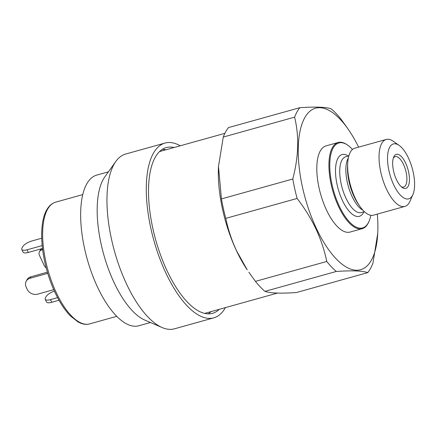 <?xml version="1.0" encoding="UTF-8"?>
<svg xmlns="http://www.w3.org/2000/svg" width="436" height="436" viewBox="0 0 436 436"><rect width="100%" height="100%" fill="white"/><g stroke="black" fill="none" stroke-linecap="round" stroke-linejoin="round"><path stroke-width="0.65" d="M401.305 186.761A15.8 6.426 74.4 0 0 403.649 187.071A15.8 6.426 74.4 0 0 403.485 164.41A15.8 6.426 74.4 0 0 395.158 156.633A15.8 6.426 74.4 0 0 393.316 158.115M405.622 163.064A17.68 7.189 74.4 0 0 393.719 157.009A17.68 7.189 74.4 0 0 396.488 179.719A17.68 7.189 74.4 0 0 402.226 187.502A17.68 7.189 74.4 0 0 409.257 182.51A17.68 7.189 74.4 0 0 405.622 163.064M218.48 166.623A84.006 34.166 74.4 0 0 218.474 166.814A84.006 34.166 74.4 0 0 236.519 250.82A84.006 34.166 74.4 0 0 247.217 269.84L236.634 250.973C231.712 240.367 228.093 229.494 225.783 218.36L297.123 198.456C304.611 208.146 310.873 218.278 315.92 228.851C320.88 239.571 324.493 250.438 326.771 261.464A92.296 37.54 74.4 0 0 336.292 271.465C351.977 270.385 362.463 270.772 367.761 272.625A92.296 37.54 74.4 0 0 372.944 263.175L377.745 233.32A83.848 34.106 74.4 0 0 377.303 214.114M352.473 149.466A44.118 17.941 74.4 0 0 347.808 145.237L347.214 144.823A44.739 18.198 74.4 0 0 338.156 142.496L326.041 145.875A44.739 18.198 74.4 0 0 326.504 210.043A44.739 18.198 74.4 0 0 350.092 232.061L362.202 228.682A44.739 18.198 74.4 0 0 368.752 222L369.041 221.335A44.118 17.941 74.4 0 0 370.845 215.308M338.156 142.496A44.739 18.198 74.4 0 0 338.619 206.664A44.739 18.198 74.4 0 0 362.202 228.682M347.808 145.237A44.118 17.941 74.4 0 0 330.265 157.696A44.118 17.941 74.4 0 0 339.328 206.217A44.118 17.941 74.4 0 0 369.041 221.335M399.169 145.417L393.25 141.253A34.766 14.143 74.4 0 0 386.209 139.444L354.806 148.202A34.766 14.143 74.4 0 0 347.699 163.298A34.766 14.143 74.4 0 0 355.166 198.069A34.766 14.143 74.4 0 0 359.596 205.939A34.766 14.143 74.4 0 0 373.494 215.177L404.891 206.419A34.766 14.143 74.4 0 0 409.982 201.225L412.892 194.592A28.509 11.598 74.4 0 0 408.423 157.963A28.509 11.598 74.4 0 0 399.169 145.417A28.509 11.598 74.4 0 0 387.833 153.467A28.509 11.598 74.4 0 0 393.692 184.82A28.509 11.598 74.4 0 0 412.892 194.592M386.209 139.444A34.766 14.143 74.4 0 0 386.569 189.306A34.766 14.143 74.4 0 0 404.891 206.419M367.761 272.625L296.425 292.534C280.74 293.613 270.249 293.226 264.957 291.368L336.292 271.465M326.771 261.464L255.436 281.367A92.296 37.54 74.4 0 0 264.957 291.368M255.436 281.367L248.842 272.233M358.615 147.139A83.848 34.106 74.4 0 0 349.051 130.478A83.848 34.106 74.4 0 0 301.81 124.522A83.848 34.106 74.4 0 0 316.4 228.469A83.848 34.106 74.4 0 0 377.745 233.32M347.367 128.004L340.778 118.865A92.296 37.54 74.4 0 0 331.256 108.869C326.079 107.016 315.588 106.629 299.788 107.703A92.296 37.54 74.4 0 0 294.6 117.159C299.254 136.19 298.649 156.807 292.785 179.005A92.296 37.54 74.4 0 0 297.123 198.456M299.788 107.703L228.453 127.606A92.296 37.54 74.4 0 0 223.265 137.062L294.6 117.159M292.785 179.005L221.45 198.909A92.296 37.54 74.4 0 0 225.783 218.36M221.45 198.909L218.49 166.459L223.265 137.062M162.317 149.352A86.039 34.994 -105.6 0 1 165.849 149.804M219.259 309.331A86.039 34.994 -105.6 0 1 212.523 313.326A86.039 34.994 -105.6 0 1 167.168 270.979A86.039 34.994 -105.6 0 1 166.274 147.575A86.039 34.994 -105.6 0 1 174.106 147.499M225.407 307.62A90.732 36.902 -105.6 0 1 213.782 317.844A90.732 36.902 -105.6 0 1 165.953 273.192A90.732 36.902 -105.6 0 1 165.015 143.057A90.732 36.902 -105.6 0 1 180.253 145.788M213.782 317.844L174.449 328.82A90.732 36.902 -105.6 0 1 162.154 327.556A90.732 36.902 -105.6 0 1 126.62 284.168A90.732 36.902 -105.6 0 1 115.813 161.478A90.732 36.902 -105.6 0 1 125.677 154.028L165.015 143.057M162.154 327.556L144.757 320.062A78.218 31.812 -105.6 0 1 114.123 282.659A78.218 31.812 -105.6 0 1 104.809 176.891L115.813 161.478M150.458 322.52L138.839 325.763A78.218 31.812 -105.6 0 1 97.604 287.27A78.218 31.812 -105.6 0 1 96.797 175.081L108.417 171.839M211.002 311.636A86.039 34.994 -105.6 0 1 208.217 313.855M53.737 289.657L37.572 294.169A8.137 6.862 -151.3 0 1 27.168 289.275L26.171 287.155A8.137 6.862 -151.3 0 1 26.198 281.242A8.137 6.862 -151.3 0 1 30.089 278.261L47.737 273.339M26.198 281.242L27.005 279.77A8.137 6.862 28.7 0 1 30.896 276.789L47.393 272.184M54.38 291.095A8.137 2.856 -25.2 0 0 46.102 296.622L45.453 297.804A8.137 2.856 -25.2 0 0 45.251 299.27A8.137 2.856 -25.2 0 0 50.511 299.636L51.759 302.29L59.013 300.262M51.759 302.29A8.137 2.856 154.8 0 1 46.499 301.919L45.251 299.27M50.511 299.636L57.59 297.663M21.8 249.436A8.137 2.856 -25.2 0 0 27.059 249.801L28.307 252.455A8.137 2.856 154.8 0 1 23.048 252.084L21.8 249.436A8.137 2.856 -25.2 0 1 22.002 247.97L22.65 246.787A8.137 2.856 -25.2 0 1 31.91 240.961L41.703 238.225M28.307 252.455L42.488 248.498M27.059 249.801L42.172 245.588M42.505 248.662L41.845 249.866L42.63 249.648M41.845 249.866A5.009 4.224 -151.3 0 0 39.453 251.697L40.265 250.226A5.009 4.224 28.7 0 1 41.987 248.634M39.453 251.697A5.009 4.224 -151.3 0 0 39.436 255.333L44.303 265.671A5.009 4.224 -151.3 0 0 46.189 267.846M348.364 156.05A32.068 13.042 74.4 0 0 335.829 165.457A32.068 13.042 74.4 0 0 342.445 200.544A32.068 13.042 74.4 0 0 363.918 211.803M348.827 155.919L345.704 156.791A28.94 11.772 74.4 0 0 346.004 198.298A28.94 11.772 74.4 0 0 361.259 212.545L364.382 211.673M348.337 157.974A28.94 11.772 74.4 0 0 352.125 196.592A28.94 11.772 74.4 0 0 362.899 210.168M347.699 163.298L347.552 166.16A30.504 12.41 74.4 0 0 354.103 196.663A30.504 12.41 74.4 0 0 357.989 203.574L359.596 205.939M89.653 323.894C86.813 324.662 83.837 324.438 80.725 323.218L78.06 321.953L70.447 315.969C67.122 312.596 63.923 308.399 60.849 303.391C55.029 293.793 50.347 282.708 46.805 270.129C40.128 246.444 39.872 222 46.576 210.163C48.887 205.928 51.922 203.252 55.683 202.146A63.198 25.708 74.4 0 0 47.47 209.476A63.198 25.708 74.4 0 0 51.715 281.721A63.198 25.708 74.4 0 0 89.653 323.894L116.75 316.334M30.896 276.789L30.089 278.261M204.691 313.397L277.498 293.085M349.051 130.478L347.372 128.004M218.474 166.814L218.49 166.459M159.538 151.565L224.883 133.334M55.683 202.146L82.78 194.587"/></g></svg>

